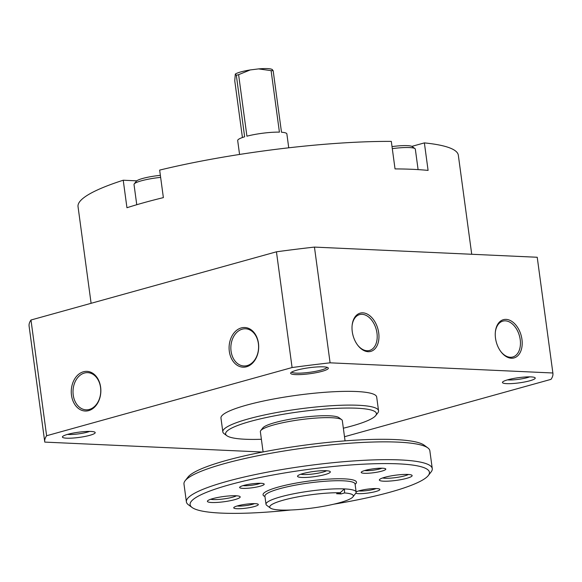 <?xml version="1.0" encoding="UTF-8"?>
<svg xmlns="http://www.w3.org/2000/svg" width="582" height="582" viewBox="0 0 582 582"><rect width="100%" height="100%" fill="white"/><g stroke="black" fill="none" stroke-linecap="round" stroke-linejoin="round"><path stroke-width="0.87" d="M471.726 254.269L458.332 155.234A191.878 30.344 172.3 0 0 424.373 142.896L428.09 170.41A191.878 30.344 172.3 0 0 395.033 168.904L391.315 141.39A191.878 30.344 172.3 0 0 159.657 170.104L163.375 197.618A191.878 30.344 172.3 0 0 126.949 207.738L123.231 180.224A191.878 30.344 172.3 0 0 78.039 206.654L91.105 303.309M411.852 146.373L424.373 142.896M136.748 180.842L123.231 180.224M242.258 329.172A18.609 13.866 92.6 0 1 245.568 328.786A18.609 13.866 92.6 0 1 258.575 348.007A18.609 13.866 92.6 0 1 243.873 365.969A18.609 13.866 92.6 0 1 230.865 348.974A18.609 13.866 92.6 0 1 242.258 329.172M89.344 409.444A18.609 13.866 -87.4 0 0 100.744 389.642A18.609 13.866 -87.4 0 0 87.737 372.647A18.609 13.866 -87.4 0 0 73.034 390.602A18.609 13.866 -87.4 0 0 86.034 409.823A18.609 13.866 -87.4 0 0 89.344 409.444M88.682 410.616A19.846 14.79 -87.4 0 0 97.361 377.98A19.846 14.79 -87.4 0 0 72.132 384.993A19.846 14.79 -87.4 0 0 88.682 410.616M241.268 327.921A19.846 14.79 92.6 0 1 257.826 353.543A19.846 14.79 92.6 0 1 232.589 360.556A19.846 14.79 92.6 0 1 241.268 327.921M344.5 436.733L551.023 379.348A256.386 40.551 172.3 0 0 552.9 373.193L537.251 257.462A256.386 40.551 172.3 0 0 537.222 257.259L314.447 247.095A256.386 40.551 172.3 0 0 276.443 251.81L292.084 367.54L46.618 435.743A256.386 40.551 172.3 0 0 44.749 441.898A256.386 40.551 172.3 0 0 44.778 442.102L262.657 452.039M276.443 251.81L30.977 320.013L46.618 435.743M30.977 320.013A256.386 40.551 172.3 0 0 29.1 326.167L44.749 441.898M552.9 373.193A256.386 40.551 172.3 0 0 552.871 372.989L330.096 362.826A256.386 40.551 172.3 0 0 292.084 367.54M537.222 257.259L552.871 372.989M521.952 339.408A19.846 12.855 -105.5 0 1 516.088 357.05A19.846 12.855 -105.5 0 1 500.986 351.79A19.846 12.855 -105.5 0 1 495.398 331.667A19.846 12.855 -105.5 0 1 508.413 319.773A19.846 12.855 -105.5 0 1 521.952 339.408M352.263 331.667A19.846 12.855 74.5 0 0 357.748 345.257A19.846 12.855 74.5 0 0 377.58 344.551A19.846 12.855 74.5 0 0 369.512 315.502A19.846 12.855 74.5 0 0 352.154 325.134A19.846 12.855 74.5 0 0 352.263 331.667M314.447 247.095L330.096 362.826M529.86 380.774A16.543 2.619 172.3 0 0 534.967 377.667A16.543 2.619 172.3 0 0 518.489 377.682A16.543 2.619 172.3 0 0 502.608 382.047A16.543 2.619 172.3 0 0 511.178 383.618A16.543 2.619 172.3 0 0 529.86 380.774M322.159 371.301A19.024 3.012 172.3 0 0 328.03 367.729A19.024 3.012 172.3 0 0 309.086 367.744A19.024 3.012 172.3 0 0 290.818 372.764A19.024 3.012 172.3 0 0 300.668 374.568A19.024 3.012 172.3 0 0 322.159 371.301M89.824 435.321A16.543 2.619 172.3 0 0 94.931 432.215A16.543 2.619 172.3 0 0 78.454 432.23A16.543 2.619 172.3 0 0 62.565 436.595A16.543 2.619 172.3 0 0 71.135 438.159A16.543 2.619 172.3 0 0 89.824 435.321M343.344 428.199A76.089 12.033 172.3 0 0 351.695 426.046A76.089 12.033 172.3 0 0 375.703 415.577L377.805 412.885A78.57 12.426 172.3 0 0 378.547 410.776L376.685 397.019A78.57 12.426 172.3 0 0 297.162 395.229A78.57 12.426 172.3 0 0 220.964 418.072L222.819 431.829A78.57 12.426 172.3 0 0 224.092 433.67L226.842 435.707A76.089 12.033 172.3 0 0 261.383 439.279M378.547 410.776A78.57 12.426 172.3 0 0 299.017 408.986A78.57 12.426 172.3 0 0 222.819 431.829M375.703 415.577A76.089 12.033 172.3 0 0 299.403 411.809A76.089 12.033 172.3 0 0 226.842 435.707M357.53 344.973A18.609 12.055 74.5 0 0 369.555 350.451A18.609 12.055 74.5 0 0 376.19 329.296A18.609 12.055 74.5 0 0 359.596 314.593A18.609 12.055 74.5 0 0 352.117 325.491M495.362 332.024A18.609 12.055 -105.5 0 1 502.833 321.126A18.609 12.055 -105.5 0 1 520.213 339.619A18.609 12.055 -105.5 0 1 512.8 356.984A18.609 12.055 -105.5 0 1 500.775 351.506M67.461 434.412A13.408 2.117 172.3 0 0 87.322 432.157A13.408 2.117 172.3 0 0 89.635 431.408M291.749 372.036A17.78 2.815 172.3 0 0 302.786 373.004A17.78 2.815 172.3 0 0 321.169 370.05A17.78 2.815 172.3 0 0 326.938 367.271M507.497 379.864A13.408 2.117 172.3 0 0 527.357 377.609A13.408 2.117 172.3 0 0 529.671 376.86M418.102 169.617L415.33 149.152A22.742 3.594 172.3 0 0 414.966 148.621L412.216 146.584A20.261 3.208 172.3 0 0 392.021 146.599M414.966 148.621A22.742 3.594 172.3 0 0 392.297 148.636M160.363 175.349A20.261 3.208 172.3 0 0 136.341 181.228L134.238 183.919A22.742 3.594 172.3 0 0 134.02 184.53L136.755 204.726M160.639 177.379A22.742 3.594 172.3 0 0 134.238 183.919M242.425 137.519L234.75 80.738L235.303 74.089A19.082 3.019 -7.7 0 1 250.238 69.935L258.597 68.902A19.082 3.019 -7.7 0 1 271.576 69.214L272.332 69.505M258.597 68.902L271.103 70.64A24.815 3.921 -7.7 0 1 273.169 70.735L272.15 69.52M270.397 508.057L266.738 505.343A45.491 7.195 -7.7 0 1 266.003 504.281A45.491 7.195 -7.7 0 1 294.39 493.645A45.491 7.195 -7.7 0 1 344.464 488.909L344.588 492.947A42.18 6.671 -7.7 0 1 352.918 496.904A42.18 6.671 -7.7 0 1 312.41 508.035A42.18 6.671 -7.7 0 1 270.397 508.057A42.18 6.671 -7.7 0 1 291.517 498.148A42.18 6.671 -7.7 0 1 340.179 492.743L344.464 488.909A45.491 7.195 -7.7 0 1 356.155 492.088A45.491 7.195 -7.7 0 1 355.726 493.31L352.918 496.904M344.588 492.947L341.037 493.936L340.114 492.765M340.179 492.743L336.629 493.732L341.037 493.936M290.774 509.999A120.75 19.097 -7.7 0 1 221.131 513.098A120.75 19.097 -7.7 0 1 192.06 507.475A120.75 19.097 -7.7 0 1 307.209 469.55A120.75 19.097 -7.7 0 1 428.294 475.538A120.75 19.097 -7.7 0 1 333.792 504.187M242.81 488.363A12.404 1.964 -7.7 0 1 239.74 487.163A12.404 1.964 -7.7 0 1 251.657 483.889A12.404 1.964 -7.7 0 1 264.01 483.882A12.404 1.964 -7.7 0 1 257.375 486.894A12.404 1.964 -7.7 0 1 242.81 488.363M383.603 481.19A16.543 2.619 -7.7 0 1 379.508 479.59A16.543 2.619 -7.7 0 1 395.389 475.225A16.543 2.619 -7.7 0 1 411.867 475.21A16.543 2.619 -7.7 0 1 403.013 479.226A16.543 2.619 -7.7 0 1 383.603 481.19M211.644 502.506A16.543 2.619 -7.7 0 1 207.548 500.906A16.543 2.619 -7.7 0 1 223.437 496.541A16.543 2.619 -7.7 0 1 239.915 496.526A16.543 2.619 -7.7 0 1 231.061 500.542A16.543 2.619 -7.7 0 1 211.644 502.506M301.789 477.458A16.543 2.619 -7.7 0 1 297.693 475.858A16.543 2.619 -7.7 0 1 313.582 471.493A16.543 2.619 -7.7 0 1 330.059 471.478A16.543 2.619 -7.7 0 1 321.206 475.494A16.543 2.619 -7.7 0 1 301.789 477.458M364.405 473.29A12.404 1.964 -7.7 0 1 361.327 472.089A12.404 1.964 -7.7 0 1 373.244 468.816A12.404 1.964 -7.7 0 1 385.597 468.808A12.404 1.964 -7.7 0 1 378.962 471.82A12.404 1.964 -7.7 0 1 364.405 473.29M356.133 491.914A12.404 1.964 -7.7 0 1 368.748 488.989A12.404 1.964 -7.7 0 1 379.704 489.164A12.404 1.964 -7.7 0 1 373.069 492.168A12.404 1.964 -7.7 0 1 358.505 493.645A12.404 1.964 -7.7 0 1 355.798 493.216M236.918 508.712A12.404 1.964 -7.7 0 1 233.848 507.511A12.404 1.964 -7.7 0 1 245.764 504.238A12.404 1.964 -7.7 0 1 258.117 504.23A12.404 1.964 -7.7 0 1 251.482 507.242A12.404 1.964 -7.7 0 1 236.918 508.712M192.06 507.475L188.393 504.761A124.061 19.621 -7.7 0 1 186.386 501.859A124.061 19.621 -7.7 0 1 306.699 465.796A124.061 19.621 -7.7 0 1 432.266 468.612A124.061 19.621 -7.7 0 1 431.102 471.944L428.294 475.538M186.386 501.859L183.977 484.057A124.061 19.621 -7.7 0 1 185.149 480.725A124.061 19.621 -7.7 0 1 304.291 447.987A124.061 19.621 -7.7 0 1 427.85 447.907A124.061 19.621 -7.7 0 1 429.858 450.81L432.266 468.612M185.149 480.725L187.957 477.131A120.75 19.097 -7.7 0 1 303.928 445.266A120.75 19.097 -7.7 0 1 424.191 445.194L427.85 447.907M263.1 451.952L260.358 431.699A41.351 6.54 -7.7 0 1 260.751 430.593A41.351 6.54 -7.7 0 1 300.465 419.68A41.351 6.54 -7.7 0 1 341.649 419.651A41.351 6.54 -7.7 0 1 342.318 420.619L345.061 440.872M260.751 430.593L262.853 427.894A38.87 6.147 -7.7 0 1 300.188 417.636A38.87 6.147 -7.7 0 1 338.906 417.614L341.649 419.651M239.566 154.448L237.689 140.568A24.815 3.921 172.3 0 1 244.644 136.806L236.328 75.304A24.815 3.921 -7.7 0 1 238.605 74.671L250.238 69.935M288.745 147.799L286.868 133.918A24.815 3.921 172.3 0 0 281.492 132.238L273.169 70.735M238.605 74.671L246.921 136.173A24.815 3.921 172.3 0 1 279.418 132.143L271.103 70.64M235.303 74.089L236.328 75.304M260.409 483.286A10.17 1.608 -7.7 0 1 244.156 485.723A10.17 1.608 -7.7 0 1 243.058 485.628M254.509 503.634A10.17 1.608 -7.7 0 1 238.264 506.071A10.17 1.608 -7.7 0 1 237.165 505.976M376.103 488.56A10.17 1.608 -7.7 0 1 359.851 490.997A10.17 1.608 -7.7 0 1 358.752 490.91M381.996 468.212A10.17 1.608 -7.7 0 1 365.751 470.649A10.17 1.608 -7.7 0 1 364.645 470.554M326.626 470.743A14.063 2.226 -7.7 0 1 303.287 474.526A14.063 2.226 -7.7 0 1 300.807 474.235M236.481 495.791A14.063 2.226 -7.7 0 1 213.143 499.574A14.063 2.226 -7.7 0 1 210.662 499.276M408.433 474.476A14.063 2.226 -7.7 0 1 385.095 478.259A14.063 2.226 -7.7 0 1 382.621 477.96M266.003 504.281L264.905 496.184A45.491 7.195 -7.7 0 1 309.02 482.965A45.491 7.195 -7.7 0 1 355.064 483.998L356.155 492.088M264.948 496.511A47.142 7.457 -7.7 0 1 308.766 481.088A47.142 7.457 -7.7 0 1 355.107 484.319"/></g></svg>
